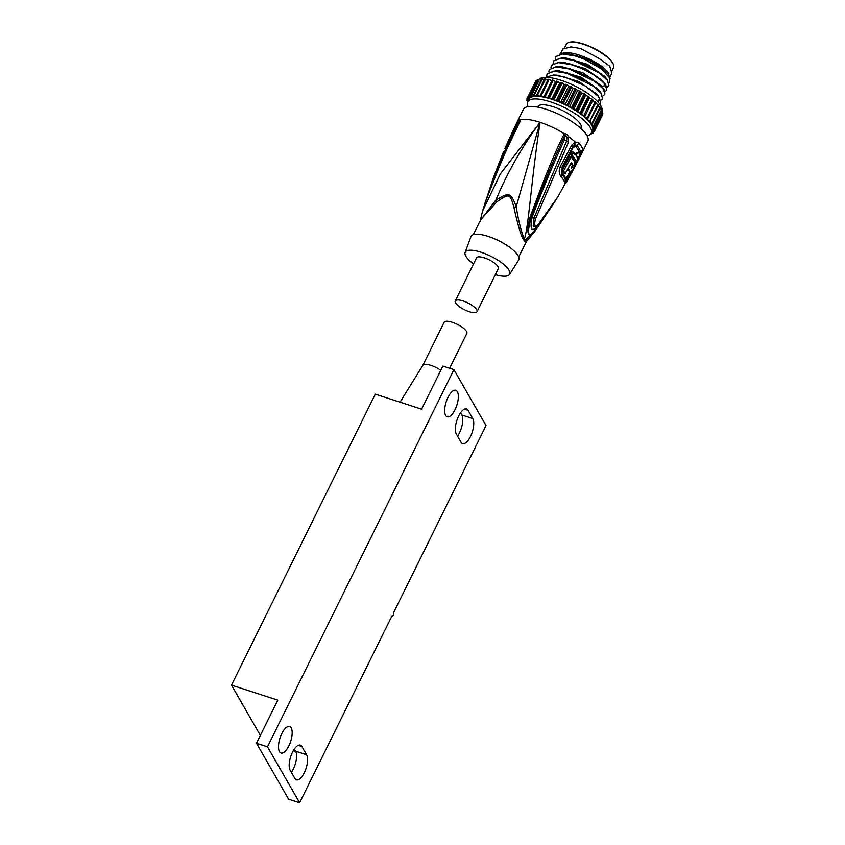 <?xml version="1.0" encoding="UTF-8"?>
<svg xmlns="http://www.w3.org/2000/svg" width="845" height="845" viewBox="0 0 845 845"><rect width="100%" height="100%" fill="white"/><g stroke="black" fill="none" stroke-linecap="round" stroke-linejoin="round"><path stroke-width="1.27" d="M291.398 772.383A13.921 5.598 108 0 0 295.581 751.184L294.345 749.029M306.608 754.765L301.876 746.515A13.921 5.598 -72 0 0 300.313 745.132A13.921 5.598 -72 0 0 291.525 754.374A13.921 5.598 -72 0 0 290.162 770.228L294.894 778.467A13.921 5.598 -72 0 0 296.458 779.861A13.921 5.598 -72 0 0 305.246 770.619A13.921 5.598 -72 0 0 306.608 754.765L295.581 751.184M299.626 802.75L267.506 746.822L453.923 369.645L486.033 425.574L393.897 612.002L393.474 615.276L391.763 616.322L299.626 802.75L288.599 799.169L256.489 743.241L277.794 700.135L231.488 685.115L260.366 735.403M267.506 746.822L256.489 743.241M456.332 434.003A13.921 5.598 -72 0 1 457.694 418.148A13.921 5.598 -72 0 1 466.493 408.906A13.921 5.598 -72 0 1 468.056 410.29L472.777 418.539A13.921 5.598 -72 0 1 471.415 434.393A13.921 5.598 -72 0 1 462.627 443.636A13.921 5.598 -72 0 1 461.064 442.241L456.332 434.003M291.198 727.915A13.921 5.598 -72 0 1 289.835 743.769A13.921 5.598 -72 0 1 281.036 753.011A13.921 5.598 -72 0 1 279.473 751.617A13.921 5.598 -72 0 1 280.836 735.763A13.921 5.598 -72 0 1 289.634 726.52A13.921 5.598 -72 0 1 291.198 727.915M457.367 391.689A13.921 5.598 -72 0 1 456.004 407.543A13.921 5.598 -72 0 1 447.216 416.786A13.921 5.598 -72 0 1 445.653 415.391A13.921 5.598 -72 0 1 447.016 399.537A13.921 5.598 -72 0 1 455.804 390.295A13.921 5.598 -72 0 1 457.367 391.689M453.923 369.645L442.896 366.065L421.592 409.17L375.296 394.15L231.488 685.115M457.567 436.157A13.921 5.598 108 0 0 461.761 414.958L460.525 412.804M293.31 750.687L295.739 751.469M440.805 370.29A12.654 3.961 -153.7 0 0 430.961 365.378A12.654 3.961 -153.7 0 0 422.891 365.262A12.654 3.961 -153.7 0 0 422.827 365.367M449.646 368.251L466.831 333.479A12.654 3.961 -153.7 0 0 452.265 322.272A12.654 3.961 -153.7 0 0 444.132 322.262L422.859 365.315M570.185 171.693L565.643 178.791A33.494 10.489 -153.7 0 0 561.946 172.359L561.883 168.673L573.216 147.4L575.72 146.491A34.423 10.784 26.3 0 1 579.395 152.882L579.374 153.357M575.498 161.691L574.875 162.916M570.808 163.37A34.127 10.689 -153.7 0 0 570.787 163.349L571.157 163.486A35.627 11.154 -153.7 0 1 572.403 165.525L571.368 167.447A35.543 11.133 -153.7 0 1 571.674 168.092L573.047 165.535A35.648 11.165 26.3 0 0 571.241 162.493L565.326 173.331L563.995 172.898A33.578 10.51 -153.7 0 0 562.105 170.648L569.731 156.61L571.093 157.054L563.478 171.091L562.105 170.648M571.093 157.054A35.754 11.196 -153.7 0 1 574.737 162.335C575.73 164.859 570.671 174.271 569.942 171.281L568.611 170.848A33.874 10.605 -153.7 0 0 567.682 169.084M570.745 154.688L572.245 151.773L573.607 152.216L572.107 155.131L570.745 154.688A34.296 10.742 -153.7 0 1 572.868 157.297L572.202 158.575M574.748 154.92C576.195 152.544 577.293 151.868 578.033 152.903M576.966 156.885A34.381 10.763 -153.7 0 0 576.945 156.843L577.906 156.209A35.902 11.239 26.3 0 1 578.403 157.74L577.177 157.339M572.456 158.659L573.533 159.008A35.775 11.207 26.3 0 1 574.769 161.046L575.445 159.768A35.807 11.217 26.3 0 1 576.248 161.934L574.896 161.501A34.296 10.742 -153.7 0 0 574.78 161.025L573.935 160.772M571.706 145.15L560.362 166.37C558.672 170.172 558.883 173.563 560.985 176.542A34.74 10.879 26.3 0 1 564.809 183.207C565.104 184.411 566.161 183.207 567.977 179.615L579.311 158.395L582.691 149.565A35.944 11.26 26.3 0 0 581.466 146.46A35.944 11.26 26.3 0 0 578.857 142.889L575.139 141.96L571.706 145.15L572.836 146.766L574.737 144.875L576.765 145.298A34.93 10.943 26.3 0 1 579.226 148.625A34.93 10.943 26.3 0 1 579.3 148.752A34.93 10.943 26.3 0 1 580.494 151.783L579.776 154.487M579.976 154.001L581.709 153.399A35.944 11.26 26.3 0 1 581.444 154.128L558.006 196.589L538.413 224.284C534.885 227.337 533.892 225.604 535.434 219.087L568.421 142.319L568.579 136.647C566.984 134.228 565.664 133.341 564.608 133.964L563.668 134.968C550.528 161.237 538.434 194.667 530.237 216.563C525.263 235.132 528.685 241.121 536.976 228.298L537.853 227.083M538.466 224.21L537.166 226.587C531.558 232.322 529.826 229.312 531.98 217.556L532.023 217.461C542.12 190.632 552.936 164.754 564.471 139.837L564.83 135.802L563.668 134.968M581.444 154.128L587.835 141.2A35.944 11.26 -153.7 0 0 586.916 135.432A35.944 11.26 -153.7 0 0 553.496 111.962A35.944 11.26 -153.7 0 0 523.382 109.343L516.992 122.282A35.944 11.26 26.3 0 1 518.798 120.497L515.915 125.282L493.395 177.682L487.407 195.998M567.977 179.615L567.322 178.158C566.203 180.238 565.558 180.946 565.368 180.249L564.956 182.942A5.059 4.69 171 0 1 564.809 183.207M565.643 178.791A2.535 2.345 171 0 0 565.58 178.908L565.368 180.27A33.916 10.626 26.3 0 1 565.368 180.249A33.916 10.626 26.3 0 0 561.629 173.743L561.883 168.673M520.182 120.508L520.795 119.747C520.921 118.818 520.256 119.071 518.798 120.497L518.841 121.796L520.795 119.747A35.944 11.26 26.3 0 1 540.103 122.324L516.242 206.719C510.729 192.322 509.45 191.91 495.857 200.107L480.266 220.577M530.237 216.563L531.273 217.123C541.476 188.741 552.662 161.627 564.83 135.802L565.073 135.073L566.879 137.376L566.594 141.189L568.421 142.319M535.476 218.982L533.892 218.19L566.594 141.189L564.471 139.837M558.006 196.589C549.989 209.391 543.388 218.844 538.18 224.939L536.321 226.893L533.195 226.048L533.892 218.19L531.273 217.123C526.213 235.903 528.188 239.346 537.198 227.453L540.99 221.422M531.98 217.556L535.434 219.087M537.842 225.266L537.166 226.587M480.71 219.689L496.902 201.797C509.091 193.146 510.2 193.505 513.887 207.31L516.242 206.719C518.217 219.753 520.911 230.59 524.322 239.241A25.403 7.954 -153.7 0 1 524.756 239.959A25.403 7.954 -153.7 0 1 524.977 240.371L534.727 231.424L526.9 240.962L524.977 240.371A5.059 4.457 153.9 0 0 524.491 241.163A25.318 7.932 -153.7 0 0 524.196 240.603A25.318 7.932 -153.7 0 0 523.847 240.022A5.059 4.246 146.9 0 1 524.322 239.241C528.738 226.386 531.082 181.76 540.103 122.324A35.944 11.26 26.3 0 1 564.608 133.964L565.073 135.073M534.727 231.424L537.652 227.358M536.976 228.298L545.954 214.799M480.034 221.559L482.59 211.018L500.377 173.869L540.103 122.324C522.263 146.301 507.507 172.232 495.857 200.107L496.902 201.797M482.939 209.866L485.4 202.008C492.181 180.703 507.201 147.442 520.383 120.919M489.931 188.942L516.918 125.071L518.017 124.764L519.865 121.205L503.271 156.483L485.357 202.05L482.59 211.018M504.93 148.445L514.837 126.697M515.915 125.282L516.918 125.071L518.841 121.796M503.271 156.483L489.445 190.474M518.017 124.764L502.902 157.307M523.837 240.022C521.608 237.741 518.291 226.83 513.887 207.31M524.491 241.163L526.108 242.103L526.9 240.962M509.556 274.424L518.587 260.144A26.586 8.323 -153.7 0 0 488.146 236.378A26.586 8.323 -153.7 0 0 470.95 236.6L465.099 252.454A24.811 7.774 26.3 0 1 481.143 252.254A24.811 7.774 26.3 0 1 509.556 274.424A24.811 7.774 26.3 0 1 495.328 274.667M473.538 263.904A24.811 7.774 26.3 0 1 465.099 252.454M477.024 311.699L498.328 268.594A12.147 3.802 -153.7 0 0 498.022 266.65A12.147 3.802 -153.7 0 0 486.72 258.718A12.147 3.802 -153.7 0 0 476.548 257.831L455.244 300.936A12.147 3.802 26.3 0 1 465.415 301.823A12.147 3.802 26.3 0 1 476.717 309.756A12.147 3.802 26.3 0 1 477.024 311.699A12.147 3.802 26.3 0 1 466.852 310.812A12.147 3.802 26.3 0 1 455.55 302.88A12.147 3.802 26.3 0 1 455.244 300.936M581.054 128.588A24.304 7.616 -153.7 0 0 581.233 128.282A24.304 7.616 -153.7 0 0 553.274 106.776A24.304 7.616 -153.7 0 0 537.663 106.745A24.304 7.616 -153.7 0 0 537.526 107.072M528.114 106.628A35.437 11.101 26.3 0 1 527.671 101.812A35.437 11.101 26.3 0 1 557.362 104.4A35.437 11.101 26.3 0 1 590.317 127.532A35.437 11.101 26.3 0 1 591.215 133.214A35.437 11.101 26.3 0 1 587.117 135.791M591.215 133.214L592.493 130.626A35.437 11.101 -153.7 0 0 592.715 130.077A35.437 11.101 -153.7 0 0 592.852 128.429A35.437 11.101 -153.7 0 0 592.366 126.528A35.437 11.101 -153.7 0 0 591.595 124.944A35.437 11.101 -153.7 0 0 591.257 124.395L593.517 125.81A37.465 11.735 26.3 0 1 593.803 126.359L592.366 126.528L594.436 127.975A37.465 11.735 26.3 0 1 594.563 128.472L592.852 128.429L594.711 129.898A37.465 11.735 26.3 0 1 594.669 130.32L592.715 130.077L594.31 131.524A37.465 11.735 26.3 0 1 594.12 131.873L592.081 131.461M602.041 111.255A35.437 11.101 -153.7 0 0 600.964 105.974A35.437 11.101 -153.7 0 0 568.146 82.905A35.437 11.101 -153.7 0 0 538.371 80.169M590.803 133.869L591.077 133.964A37.465 11.735 26.3 0 0 591.585 133.785L592.039 132.855M592.049 131.535L593.264 132.823A37.465 11.735 26.3 0 1 592.905 133.098L591.468 132.707M593.264 132.823L593.771 131.799M594.31 131.524L602.411 115.142L594.31 131.524M594.711 129.898L602.802 113.515A37.465 11.735 -153.7 0 1 602.77 113.948L594.669 130.32M602.802 113.515L602.2 113.04M594.436 127.975L602.538 111.603A37.465 11.735 -153.7 0 1 602.665 112.1L594.563 128.472M602.538 111.603L601.471 110.853M593.517 125.81L601.619 109.427A37.465 11.735 -153.7 0 1 601.904 109.977L593.803 126.359M601.619 109.427L600.087 108.466M595.144 101.833L592.62 100.682L584.529 117.064L587.053 118.215L595.144 101.833A37.465 11.735 -153.7 0 1 595.873 102.488L587.296 119.61L589.789 120.877L597.88 104.495A37.465 11.735 -153.7 0 1 598.471 105.129L589.556 122.071L591.954 123.423A37.465 11.735 26.3 0 1 592.398 124.025L591.257 124.395A35.437 11.101 -153.7 0 0 589.556 122.071A35.437 11.101 -153.7 0 0 587.296 119.61A35.437 11.101 -153.7 0 0 584.529 117.064A35.437 11.101 -153.7 0 0 581.286 114.476A35.437 11.101 -153.7 0 0 577.642 111.889A35.437 11.101 -153.7 0 0 573.681 109.364A35.437 11.101 -153.7 0 0 569.456 106.956A35.437 11.101 -153.7 0 0 565.062 104.695A35.437 11.101 -153.7 0 0 560.584 102.636A35.437 11.101 -153.7 0 0 556.116 100.808A35.437 11.101 -153.7 0 0 551.732 99.266A35.437 11.101 -153.7 0 0 547.518 98.02A35.437 11.101 -153.7 0 0 543.567 97.112A35.437 11.101 -153.7 0 0 539.955 96.541A35.437 11.101 -153.7 0 0 536.744 96.341A35.437 11.101 -153.7 0 0 533.998 96.488A35.437 11.101 -153.7 0 0 531.769 97.006A35.437 11.101 -153.7 0 0 530.1 97.862A35.437 11.101 -153.7 0 0 529.033 99.055A35.437 11.101 -153.7 0 0 528.949 99.224L527.671 101.812M545.458 77.37L553.528 75.025L565.052 77.148L584.74 85.694L598.545 96.436L600.679 102.657L599.538 98.506L597.869 101.886M549.303 69.491L557.784 66.406L569.319 68.529L588.997 77.075L602.812 87.817L604.006 89.454L604.935 94.038L603.224 89.042L595.324 81.722L569.097 68.963L555.904 66.84L549.187 69.702L548.838 71.941M602.812 87.817L600.552 85.07L583.039 72.871L561.344 66.533L557.784 66.406M600.679 92.126L598.418 89.38L580.938 77.201L559.21 70.843L555.661 70.716L567.185 72.839L586.874 81.384L600.679 92.126L602.591 98.77L601.091 93.351L593.201 86.042L566.974 73.272L553.771 71.149L547.064 74.011L546.715 76.251M598.545 96.436L596.285 93.689L578.783 81.5L557.077 75.152L553.528 75.025M547.169 73.8L555.661 70.716M600.784 100.291L602.591 98.78M602.918 95.981L604.724 94.46M555.693 56.552L564.175 53.478L576.005 55.569C585.849 58.516 594.257 62.403 601.217 67.251L593.274 62.15L608.495 74.18L608.939 73.283C603.129 65.847 592.704 59.604 577.653 54.555C572.245 52.992 567.84 52.401 564.428 52.791L560.045 53.89M607.46 72.765L589.43 59.942L567.734 53.605L564.175 53.478M607.069 79.198L604.819 76.451L587.328 64.273L565.601 57.914L562.052 57.787L573.575 59.91L593.264 68.456L607.069 79.198L608.981 85.841L607.481 80.423L599.591 73.103L573.364 60.333L560.172 58.22L553.454 61.083L553.105 63.322M604.935 83.497L602.675 80.75L585.184 68.572L563.467 62.224L559.918 62.097L571.442 64.22L591.13 72.765L604.935 83.497L606.847 90.151L605.928 85.577C599.506 77.275 587.94 70.293 571.231 64.653L558.038 62.53L551.32 65.392L550.972 67.632M551.436 65.181L559.918 62.097M553.559 60.872L562.052 57.787M607.175 87.362L608.981 85.841M567.798 53.816A30.378 9.517 -153.7 0 1 575.603 55.812A30.378 9.517 -153.7 0 1 584.148 59.118L575.487 56.023L562.295 53.9L555.577 56.773L555.228 59.013M584.148 59.118L601.175 68.783L610.079 78.31L609.16 82.588M610.079 78.31L609.213 76.145A27.843 8.725 -153.7 0 0 601.217 67.251M560.531 53.605L562.812 48.999L570.966 46.897L580.631 48.535L599.073 58.4L609.773 66.248L611.822 73.23L609.741 77.465M607.999 73.462L608.939 73.283M605.041 91.672L606.847 90.151M612.139 70.304L613.512 67.537A26.332 8.249 -153.7 0 0 613.396 64.452A26.332 8.249 -153.7 0 0 583.23 44.236A26.332 8.249 -153.7 0 0 568.833 42.419A26.332 8.249 -153.7 0 0 566.308 44.204L564.576 47.721M613.269 64.146A25.825 8.091 -153.7 0 0 613.153 63.85A25.825 8.091 -153.7 0 0 583.568 44.035A25.825 8.091 -153.7 0 0 569.445 42.25A25.825 8.091 -153.7 0 0 569.15 42.345M599.675 104.041L600.457 103.09M592.398 124.025L600.489 107.642A37.465 11.735 -153.7 0 0 600.056 107.04L598.08 105.931M591.954 123.423L600.056 107.04M589.789 120.877A37.465 11.735 26.3 0 1 590.37 121.511M597.88 104.495L595.482 103.28M587.053 118.215A37.465 11.735 26.3 0 1 587.771 118.87M592.62 100.682L584.529 117.064M592.746 99.773A37.465 11.735 -153.7 0 0 591.901 99.097L589.377 98.094L581.286 114.476L583.81 115.48A37.465 11.735 26.3 0 1 584.645 116.156M583.81 115.48L591.901 99.097M589.377 98.094L589.145 97.038L581.054 113.41L581.286 114.476M589.145 97.038A37.465 11.735 -153.7 0 0 588.204 96.362L585.743 95.506L577.642 111.889L580.114 112.744A37.465 11.735 26.3 0 1 581.054 113.41M580.114 112.744L588.204 96.362M585.743 95.506L585.162 94.323L577.061 110.706L577.642 111.889M585.162 94.323A37.465 11.735 -153.7 0 0 584.127 93.668L581.772 92.992L573.681 109.364L576.036 110.051A37.465 11.735 26.3 0 1 577.061 110.706M576.036 110.051L584.127 93.668M581.772 92.992L580.853 91.693L572.762 108.075L573.681 109.364M580.853 91.693A37.465 11.735 -153.7 0 0 579.754 91.059L577.547 90.573L569.456 106.956L571.664 107.442A37.465 11.735 26.3 0 1 572.762 108.075M571.664 107.442L579.754 91.059M577.547 90.573L576.311 89.19L568.22 105.572L569.456 106.956M576.311 89.19A37.465 11.735 -153.7 0 0 575.17 88.609L573.163 88.313L565.062 104.695L567.079 104.991A37.465 11.735 26.3 0 1 568.22 105.572M567.079 104.991L575.17 88.609M573.163 88.313L571.632 86.877L563.53 103.259L565.062 104.695M571.632 86.877A37.465 11.735 -153.7 0 0 570.47 86.348L568.685 86.253L560.584 102.636L562.369 102.72A37.465 11.735 26.3 0 1 563.53 103.259M562.369 102.72L570.47 86.348M568.685 86.253L566.889 84.796L558.788 101.168L560.584 102.636M566.889 84.796A37.465 11.735 -153.7 0 0 565.727 84.32L564.206 84.437L556.116 100.808L557.626 100.703A37.465 11.735 26.3 0 1 558.788 101.168M557.626 100.703L565.727 84.32M564.206 84.437L562.178 82.968L554.088 99.351L556.116 100.808M562.178 82.968A37.465 11.735 -153.7 0 0 561.048 82.567L559.823 82.884L551.732 99.266L552.947 98.95A37.465 11.735 26.3 0 1 554.088 99.351M552.947 98.95L561.048 82.567M559.823 82.884L557.605 81.458L549.514 97.84L551.732 99.266M557.605 81.458A37.465 11.735 -153.7 0 0 556.517 81.131L555.619 81.648L547.518 98.02L548.416 97.513A37.465 11.735 26.3 0 1 549.514 97.84M548.416 97.513L556.517 81.131M555.619 81.648L553.253 80.275L545.152 96.657L547.518 98.02M553.253 80.275A37.465 11.735 -153.7 0 0 552.229 80.032L544.127 96.414A37.465 11.735 26.3 0 1 545.152 96.657M544.127 96.414L552.229 80.032M551.669 80.729L549.197 79.441L541.106 95.823L543.567 97.112M547.866 80.085L545.521 78.986L537.431 95.369L539.955 96.541L540.166 95.675A37.465 11.735 26.3 0 1 541.106 95.823M549.197 79.441A37.465 11.735 -153.7 0 0 548.257 79.293L540.166 95.675M544.296 79.736L542.31 78.912L534.209 95.295L536.744 96.341L536.596 95.316A37.465 11.735 26.3 0 1 537.431 95.369M545.521 78.986A37.465 11.735 -153.7 0 0 544.698 78.934L536.596 95.316M541.18 79.789L539.606 79.219L531.516 95.601L533.998 96.488L533.501 95.337A37.465 11.735 26.3 0 1 534.209 95.295M542.31 78.912A37.465 11.735 -153.7 0 0 541.592 78.955L533.501 95.337M538.592 80.243L537.473 79.905L529.382 96.277L531.769 97.006L530.935 95.728A37.465 11.735 26.3 0 1 531.516 95.601M539.606 79.219A37.465 11.735 -153.7 0 0 539.025 79.356L530.935 95.728M536.564 81.099L535.952 80.951L527.85 97.323L530.1 97.862L528.949 96.51A37.465 11.735 26.3 0 1 529.382 96.277M537.473 79.905A37.465 11.735 -153.7 0 0 537.04 80.127L528.949 96.51M535.138 82.345L526.974 98.717L529.033 99.055L527.576 97.64A37.465 11.735 26.3 0 1 527.85 97.323M535.952 80.951A37.465 11.735 -153.7 0 0 535.677 81.257L527.576 97.64M528.378 100.386L526.857 99.108A37.465 11.735 26.3 0 1 526.974 98.717M527.238 99.425L526.741 100.418L528.305 100.544M527.776 101.611L526.784 100.882A37.465 11.735 26.3 0 1 526.741 100.418M527.629 101.506L527.449 102.393M563.478 171.091A35.099 10.996 26.3 0 1 565.326 173.331M571.157 163.486L568.02 168.472M568.4 168.599A35.395 11.08 26.3 0 1 569.942 171.281L568.611 170.848M572.107 155.131A35.807 11.217 26.3 0 1 574.199 157.719L572.868 157.297M577.579 152.438L579.364 153.325C578.614 152.301 577.515 152.966 576.068 155.343A35.87 11.239 -153.7 0 0 573.607 152.216M578.403 157.74L579.871 154.857A35.934 11.249 -153.7 0 0 579.364 153.325M576.248 161.934L577.748 159.018A35.87 11.239 -153.7 0 0 576.945 156.853M573.533 159.008L574.199 157.719M298.232 745.343L301.876 746.515M464.412 409.117L468.056 410.29M472.777 418.539L461.761 414.958M573.216 147.4L572.836 146.766L561.513 168.028L560.362 166.37M566.879 137.376L568.579 136.647A35.944 11.26 26.3 0 1 575.139 141.96L574.737 144.875M579.395 152.882A2.535 2.345 -9.9 0 1 580.494 151.783L582.691 149.565M579.311 158.395L578.645 156.895M566.974 177.535L567.322 178.158L570.914 171.662M574.706 164.553L576.089 161.891M577.695 158.775L578.244 157.688M561.946 172.359A2.535 1.901 -41.6 0 0 561.883 172.486L561.122 176.267A5.059 3.813 138.4 0 1 560.985 176.542M578.857 142.889A5.059 3.834 138.7 0 1 576.765 145.298A2.535 1.912 -41.3 0 0 575.72 146.491M605.928 85.577L601.629 86.38M572.276 165.282L573.047 165.535M422.891 365.262L400.023 402.178M537.631 227.389L546.926 213.447M516.992 122.282L504.94 148.414M503.609 151.551L493.395 177.682L487.164 196.684M518.714 257.07L526.108 242.103M480.72 219.668L473.327 234.635M539.173 105.393L538.276 107.22M581.392 126.254L580.483 128.081M613.153 63.85L613.396 64.452M569.445 42.25L568.833 42.419"/></g></svg>
